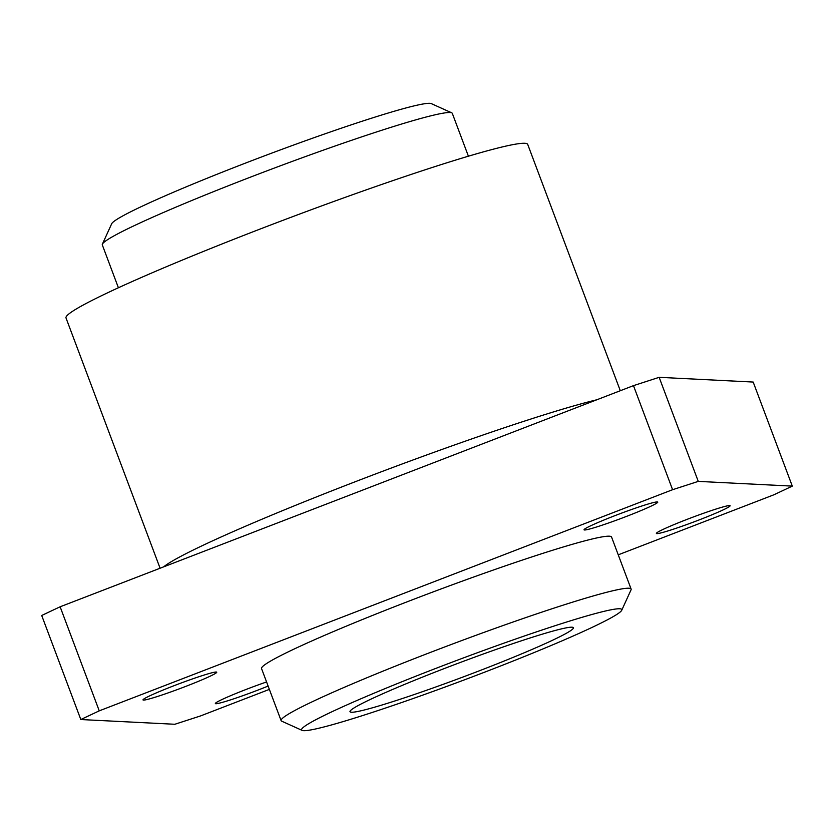 <?xml version="1.0" encoding="UTF-8"?>
<svg xmlns="http://www.w3.org/2000/svg" width="834" height="834" viewBox="0 0 834 834"><rect width="100%" height="100%" fill="white"/><g stroke="black" fill="none" stroke-linecap="round" stroke-linejoin="round"><path stroke-width="1.25" d="M479.79 670.63A119.335 7.287 159.4 0 0 573.406 627.731A119.335 7.287 159.4 0 0 459.138 662.905A119.335 7.287 159.4 0 0 349.999 711.704A119.335 7.287 159.4 0 0 479.79 670.63M487.619 671.026A171.043 10.446 159.4 0 0 621.737 610.248A171.043 10.446 159.4 0 0 458.033 659.944A171.043 10.446 159.4 0 0 302.117 730.386A171.043 10.446 159.4 0 0 487.619 671.026M269.372 689.384L200.525 715.937L174.848 724.266L80.815 719.534L41.7 615.471L60.131 606.787L633.475 385.642L659.152 377.322L753.185 382.055L792.3 486.118L773.869 494.802L618.244 554.829M60.131 606.787L99.246 710.849L672.59 489.704L698.266 481.385L792.3 486.118M633.475 385.642L672.59 489.704M659.152 377.322L698.266 481.385M80.815 719.534L99.246 710.849M614.939 515.652A39.375 2.408 -20.6 0 1 657.765 502.099A39.375 2.408 -20.6 0 1 621.747 518.206A39.375 2.408 -20.6 0 1 584.04 529.809A39.375 2.408 -20.6 0 1 614.939 515.652M173.899 685.756A39.375 2.408 -20.6 0 1 216.736 672.204A39.375 2.408 -20.6 0 1 180.717 688.311A39.375 2.408 -20.6 0 1 143.01 699.914A39.375 2.408 -20.6 0 1 173.899 685.756M687.279 519.29A39.375 2.408 -20.6 0 1 730.104 505.738A39.375 2.408 -20.6 0 1 694.086 521.844A39.375 2.408 -20.6 0 1 656.379 533.447A39.375 2.408 -20.6 0 1 687.279 519.29M268.121 686.059A39.375 2.408 -20.6 0 1 215.349 703.552A39.375 2.408 -20.6 0 1 246.238 689.395A39.375 2.408 -20.6 0 1 266.578 681.951M281.11 720.628L261.553 668.597A186.952 11.415 -20.6 0 1 408.222 601.397A186.952 11.415 -20.6 0 1 611.562 537.044L631.119 589.075A186.952 11.415 159.4 0 0 452.101 644.171A186.952 11.415 159.4 0 0 281.11 720.628A186.952 11.415 159.4 0 0 281.683 721.16L302.117 730.386M468.406 156.208L452.309 113.372A186.952 11.415 159.4 0 0 451.736 112.84L431.303 103.614A171.043 10.446 159.4 0 0 268.048 154.509A171.043 10.446 159.4 0 0 111.683 223.752L102.384 244.143A186.952 11.415 159.4 0 0 102.311 244.925L118.407 287.761M621.737 610.248L631.036 589.857A186.952 11.415 159.4 0 0 631.119 589.075M451.736 112.84A186.952 11.415 159.4 0 0 273.291 168.458A186.952 11.415 159.4 0 0 102.384 244.143M620.298 390.729L527.713 144.407A246.624 15.054 159.4 0 0 291.566 217.08A246.624 15.054 159.4 0 0 66.011 317.952L160.086 568.235M596.883 399.767A246.624 15.054 159.4 0 0 354.481 482.021A246.624 15.054 159.4 0 0 163.641 566.859"/></g></svg>
